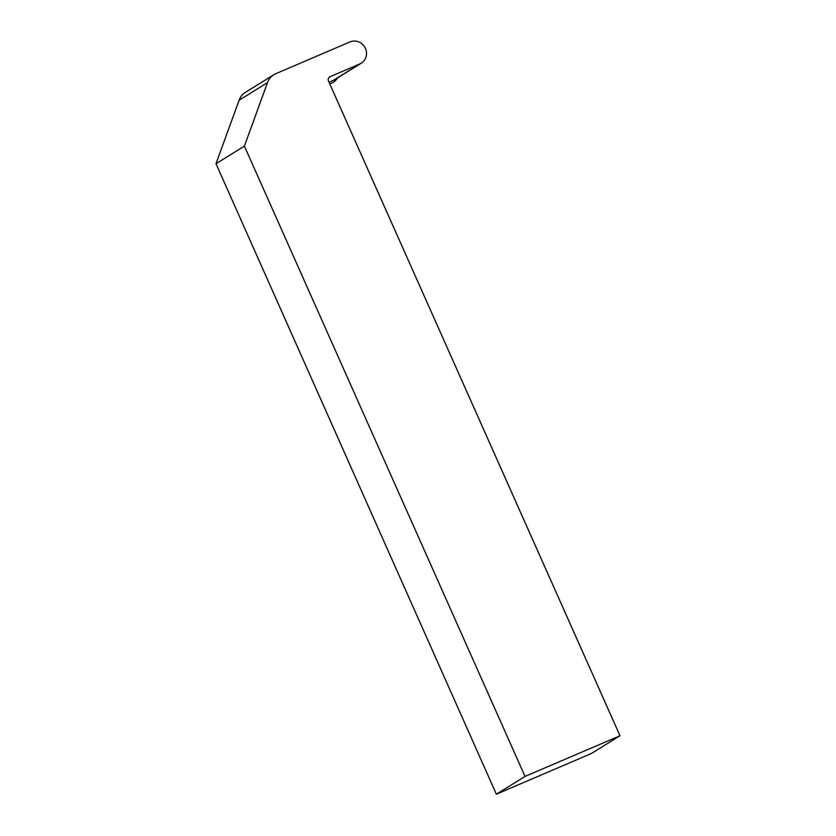 <?xml version="1.0" encoding="UTF-8"?>
<svg xmlns="http://www.w3.org/2000/svg" width="836" height="836" viewBox="0 0 836 836"><rect width="100%" height="100%" fill="white"/><g stroke="black" fill="none" stroke-linecap="round" stroke-linejoin="round"><path stroke-width="1.25" d="M619.998 735.764L525.029 776.425L496.365 794.2L591.334 753.539L619.998 735.764L328.506 81.05A3.396 3.229 -121.8 0 1 330.095 76.682L359.773 63.975A12.08 11.474 58.2 0 0 361.225 63.212L335.414 79.221A12.08 11.474 -121.8 0 1 333.951 79.984L329.06 82.304M361.225 63.212A12.08 11.474 58.2 0 0 365.05 47.652A12.08 11.474 58.2 0 0 349.96 41.925L275.974 73.61A16.96 16.124 58.2 0 0 273.926 74.665A16.96 16.124 58.2 0 0 267.499 82.628L244.394 146.112L216.001 163.72L496.365 794.2M525.029 776.425L244.394 146.112M216.001 163.72L239.096 100.236A16.96 16.124 -121.8 0 1 245.523 92.273L273.926 74.665M337.054 78.208A12.247 11.641 -121.8 0 1 334.024 80.131A12.247 11.641 -121.8 0 1 332.174 80.737M337.671 77.811L336.939 78.856A13.575 12.895 -121.8 0 1 331.714 83.109A13.575 12.895 -121.8 0 1 329.718 83.767M333.951 79.984L359.773 63.975M329.311 77.163L330.095 76.682M267.499 82.628L239.096 100.236"/></g></svg>
